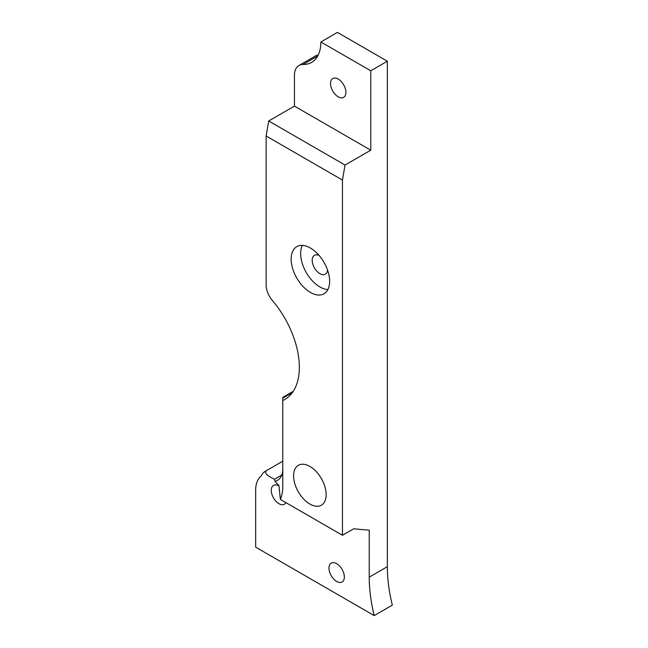 <?xml version="1.0" encoding="UTF-8"?>
<svg xmlns="http://www.w3.org/2000/svg" width="648" height="648" viewBox="0 0 648 648"><rect width="100%" height="100%" fill="white"/><g stroke="black" fill="none" stroke-linecap="round" stroke-linejoin="round"><path stroke-width="0.97" d="M285.906 502.629A10.886 6.286 60 0 1 284.399 504.225A10.886 6.286 60 0 1 278.956 503.69A10.886 6.286 60 0 1 271.852 494.1A10.886 6.286 60 0 1 273.521 485.376A10.886 6.286 60 0 1 278.956 485.919A10.886 6.286 60 0 1 279.013 485.943M338.199 96.819A10.886 6.286 60 0 1 331.096 87.229A10.886 6.286 60 0 1 332.764 78.513A10.886 6.286 60 0 1 338.199 79.048A10.886 6.286 60 0 1 345.311 88.638A10.886 6.286 60 0 1 343.643 97.362A10.886 6.286 60 0 1 338.199 96.819M309.882 466.439A23.036 13.3 -120 0 0 298.364 465.296A23.036 13.3 -120 0 0 294.832 483.756A23.036 13.3 -120 0 0 309.882 504.055A23.036 13.3 -120 0 0 321.4 505.189A23.036 13.3 -120 0 0 324.932 486.737A23.036 13.3 -120 0 0 309.882 466.439M319.116 255.45A10.886 6.286 -120 0 0 314.442 255.312A10.886 6.286 -120 0 0 312.781 264.036A10.886 6.286 -120 0 0 319.885 273.626A10.886 6.286 -120 0 0 325.328 274.161A10.886 6.286 -120 0 0 327.548 270.046M336.652 581.426A10.886 6.286 60 0 1 329.549 571.836A10.886 6.286 60 0 1 331.217 563.112A10.886 6.286 60 0 1 336.652 563.655A10.886 6.286 60 0 1 343.764 573.245A10.886 6.286 60 0 1 342.095 581.969A10.886 6.286 60 0 1 336.652 581.426M310.4 248.006A27.208 15.706 -120 0 0 296.792 246.653A27.208 15.706 -120 0 0 292.621 268.458A27.208 15.706 -120 0 0 310.4 292.434A27.208 15.706 -120 0 0 324 293.779A27.208 15.706 -120 0 0 328.171 271.982A27.208 15.706 -120 0 0 310.4 248.006M302.389 245.398A27.208 15.706 -120 0 0 319.885 286.951A27.208 15.706 -120 0 0 327.888 289.559M345.036 165.054L342.46 180.063L266.126 135.991L268.701 120.982L345.036 165.054L370.778 150.19L370.778 70.786L387.35 61.22L387.35 566.692A138.21 79.793 60 0 0 392.332 605.143L374.212 615.6A138.21 79.793 60 0 1 369.23 577.157L369.23 530.194L353.678 528.8L342.46 535.28L280.373 499.438L278.964 485.66L274.963 481.318L274.485 479.269C266.968 475.681 264.238 472.846 266.304 470.764A27.208 15.706 -120 0 0 265.356 471.242A27.208 15.706 -120 0 0 262.675 473.567L262.521 473.769A27.208 15.706 -120 0 0 261.185 476.045A32.935 19.019 60 0 0 255.668 489.961L255.668 547.163L374.212 615.6M281.726 475.089L274.485 479.269M274.963 481.318A25.394 14.661 -120 0 0 277.506 480.346A25.394 14.661 -120 0 0 282.771 468.723M370.778 70.786L320.865 41.966A44.623 25.758 60 0 1 311.623 62.394A44.623 25.758 60 0 1 303.102 64.484A21.765 12.563 -120 0 0 298.947 65.497L315.519 55.931A21.765 12.563 60 0 1 318.233 55.007M387.35 61.22L337.43 32.4L320.865 41.966M342.46 180.063L342.46 535.28M370.778 150.19L294.443 106.118L294.443 75.46A21.765 12.563 -120 0 1 298.947 65.497M268.701 120.982L294.443 106.118M293.236 391.319L282.771 397.362L282.771 400.545A70.592 40.759 -120 0 0 284.715 399.533A70.592 40.759 -120 0 0 272.363 300.453A16.322 9.428 -120 0 1 266.126 285.015L266.126 135.991M282.771 400.545L282.771 486.494A47.158 27.224 60 0 1 280.373 499.438M387.35 566.692L369.23 577.157M292.337 392.607L282.771 398.139M317.69 56.06L303.102 64.484M282.771 461.19L265.356 471.242"/></g></svg>
